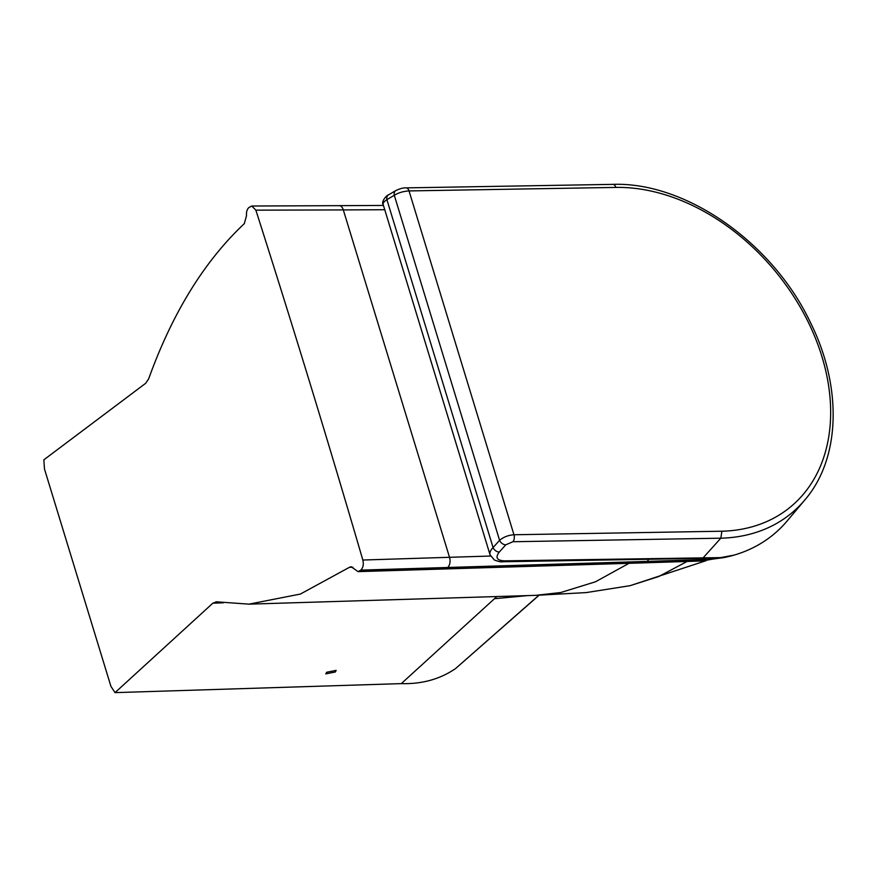 <?xml version="1.0" encoding="UTF-8"?>
<svg xmlns="http://www.w3.org/2000/svg" width="877" height="877" viewBox="0 0 877 877"><rect width="100%" height="100%" fill="white"/><g stroke="black" fill="none" stroke-linecap="round" stroke-linejoin="round"><path stroke-width="1.32" d="M362.837 560.03C328.458 442.348 292.797 325.718 255.865 210.162L343.313 209.921L449.517 557.301L362.837 560.03C363.812 564.349 363.144 567.726 360.831 570.127L358.057 571.629L351.118 566.706L349.375 567.342L300.373 594.058L249.013 604.143L215.983 601.786M216.816 601.841L212.892 603.146L223.262 602.828M629.006 563.319L595.494 581.78L560.721 592.534L535.365 595.362L249.013 604.143M255.865 210.162L251.754 206.018L248.904 207.52C247.018 209.318 246.218 212.037 246.514 215.665L244.299 223.657C204.253 261.335 172.363 313.067 148.651 378.875L145.681 383.293L43.85 459.822L44.475 468.987L110.93 686.362L115.03 692.633L212.892 603.146M496.853 596.546L494.464 598.717L527.702 595.593M686.592 561.729L658.802 576.507L630.103 585.672L706.062 560.688M359.976 570.839L704.637 560.14A8.693 5.196 89 0 1 704.527 560.228L702.762 560.94L644.398 562.837L646.217 562.146L704.527 560.228L723.799 557.597M494.464 598.717L401.293 683.621C422.012 684.192 440.122 679.16 455.623 668.515L538.895 595.264M539.081 595.253L455.623 668.515M401.293 683.621L115.03 692.633M335.332 672.001L325.805 673.887L326.617 672.275L336.143 670.379L335.332 672.001M502.422 561.751A5.459 3.256 -91 0 0 502.521 561.751A5.459 3.256 -91 0 0 504.264 560.852L724.007 557.564A201.929 145.988 50.3 0 0 787.151 520.96L804.779 500.022C840.802 458.375 842.468 386.231 810.085 321.804C772.297 242.447 685.737 181.736 612.87 184.367A5.459 3.256 89 0 1 615.862 187.415A191.635 138.555 -129.7 0 1 821.782 356.106A191.635 138.555 -129.7 0 1 721.881 531.221L720.828 538.193A197.062 142.469 50.3 0 0 804.779 500.022M396.009 190.462A5.459 4.144 59.6 0 0 395.922 190.517A5.459 4.144 59.6 0 0 394.299 195.297C398.454 192.732 403.365 191.274 409.033 190.923L615.862 187.415M405.974 187.886A5.459 3.256 89 0 1 406.04 187.875C403.573 187.678 400.197 188.555 395.922 190.517L388.522 194.858A5.459 4.144 59.6 0 0 386.9 199.638L394.299 195.297L499.594 540.331A5.459 3.683 42 0 0 505.799 544.814L512.892 541.734L720.828 538.193L703.464 557.465M388.522 194.858C386.636 195.165 380.914 201.721 383.172 204.56C382.81 203.146 384.049 201.513 386.9 199.638L493.071 547.555A5.459 3.683 42 0 0 499.287 552.05L505.799 544.814M721.881 531.221L513.955 534.751C508.309 535.178 503.53 537.031 499.594 540.331L493.071 547.555C490.484 550.285 489.476 552.696 490.046 554.768L490.09 554.922M349.375 567.342L352.872 567.233M360.831 570.127L647.094 561.412L646.327 562.058A7.652 4.571 89 0 1 646.217 562.146M490.55 556.04L449.517 557.301A7.641 4.593 88.2 0 1 447.621 567.529M384.751 209.724L343.313 209.921A7.641 4.538 -90.3 0 0 339.224 205.656L339.224 205.656A7.641 4.538 -90.3 0 0 339.213 205.656L251.754 206.018M718.756 558.013L704.637 560.14L723.163 557.662M706.489 558.276A7.641 4.67 86.4 0 1 705.415 559.515L647.094 561.412A7.641 4.593 88.2 0 0 648.651 559.263M612.87 184.367L406.04 187.875A5.459 3.256 89 0 1 409.033 190.923L513.955 534.751A5.459 3.256 89 0 1 512.892 541.734M504.264 560.852C496.799 560.447 495.143 557.509 499.287 552.05M358.057 571.629L644.398 562.837M630.103 585.672L586.187 592.589L535.365 595.362M339.224 205.656L383.446 205.448M733.961 555.141L702.773 560.929M715.621 558.123L502.521 561.751M383.172 204.56L490.046 554.779L494.343 559.986C498.662 561.576 501.392 562.168 502.521 561.74"/></g></svg>
